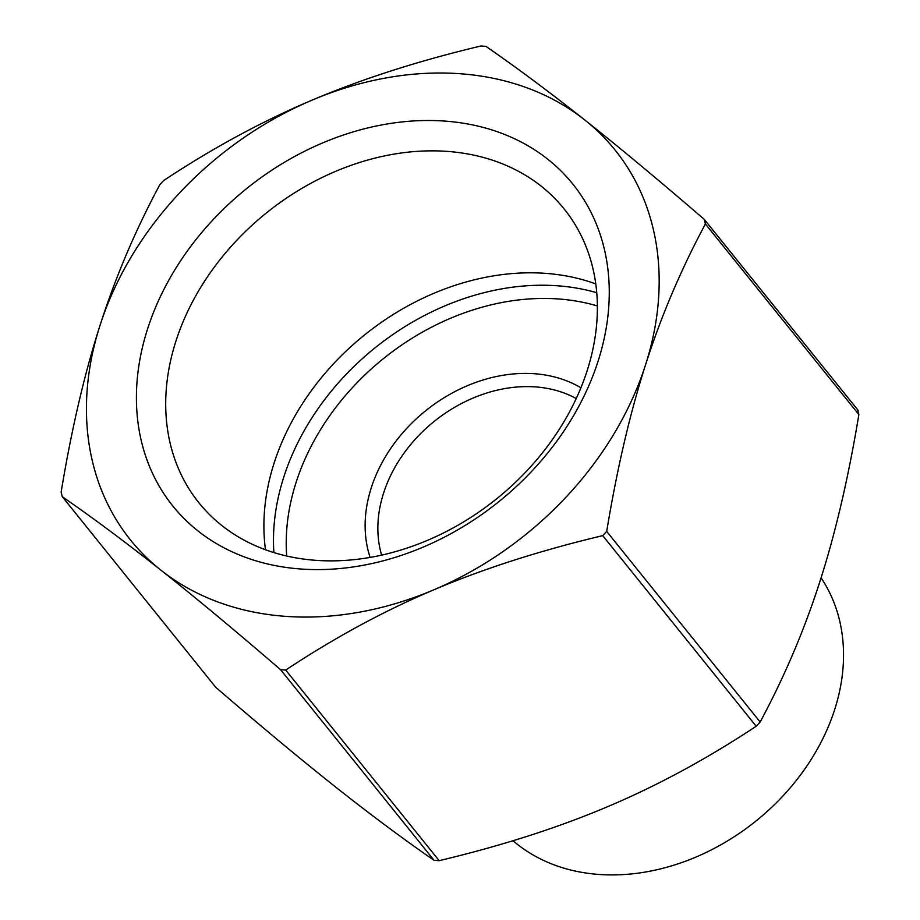 <?xml version="1.0" encoding="UTF-8"?>
<svg xmlns="http://www.w3.org/2000/svg" width="920" height="920" viewBox="0 0 920 920"><rect width="100%" height="100%" fill="white"/><g stroke="black" fill="none" stroke-linecap="round" stroke-linejoin="round"><path stroke-width="1.38" d="M215.74 687.32L62.272 496.697L61.134 492.108C71.518 429.284 84.479 373.716 100.027 325.392C115.529 277.023 135.458 230.115 159.839 184.667L163.806 180.446C212.635 148.085 261.993 121.348 311.857 100.234C361.686 79.062 418.013 60.984 480.838 46L485.944 46.368C517.396 68.149 550.298 92.644 584.648 119.876A310.994 243.501 -38.8 0 0 311.857 100.234A310.994 243.501 -38.8 0 0 100.027 325.392A310.994 243.501 -38.8 0 0 160.965 570.204C126.615 542.972 93.725 518.477 62.272 496.697L215.74 687.32C261.176 726.466 301.047 759.632 335.351 786.807C369.702 814.039 402.603 838.545 434.056 860.315L439.162 860.683C501.986 845.698 558.313 827.62 608.143 806.46C658.007 785.346 707.365 758.609 756.194 726.248L760.161 722.027C784.541 676.568 804.471 629.659 819.973 581.29C835.521 532.979 848.481 477.411 858.866 414.586L857.727 409.986M704.26 219.362L705.398 223.962C681.03 269.411 661.089 316.319 645.587 364.688C630.05 412.999 617.078 468.567 606.694 531.403L602.726 535.624C539.902 550.608 483.575 568.686 433.757 589.846C383.881 610.96 334.535 637.698 285.706 670.059L280.589 669.691C235.152 630.545 195.281 597.379 160.965 570.204A310.994 243.501 -38.8 0 0 433.757 589.846A310.994 243.501 -38.8 0 0 645.587 364.688A310.994 243.501 -38.8 0 0 584.648 119.876C618.953 147.05 658.823 180.216 704.26 219.362L858.199 410.435M580.888 387.768A140.921 110.343 -38.8 0 0 371.277 487.761A140.921 110.343 -38.8 0 0 370.127 557.439M381.639 555.151A131.203 102.729 141.2 0 1 383.582 493.085A131.203 102.729 141.2 0 1 576.196 398.521M175.939 341.067A234.381 183.517 141.2 0 1 354.269 164.231A234.381 183.517 141.2 0 1 564.098 208.886A234.381 183.517 141.2 0 1 496.616 498.824A234.381 183.517 141.2 0 1 198.961 502.849A234.381 183.517 141.2 0 1 175.939 341.067M147.614 328.82A256.737 201.02 -38.8 0 0 423.119 547.135A256.737 201.02 -38.8 0 0 547.688 159.16A256.737 201.02 -38.8 0 0 147.614 328.82M595.746 283.912A234.381 183.517 -38.8 0 0 274.125 463.024A234.381 183.517 -38.8 0 0 265.5 549.792M821.077 577.841A203.653 159.459 141.2 0 1 761.714 816.258A203.653 159.459 141.2 0 1 513.026 840.719M705.398 223.962L858.866 414.586M280.589 669.691L434.056 860.315M439.162 860.683L285.706 670.059M760.161 722.027L606.694 531.403M602.726 535.624L756.194 726.248M596.712 292.709A236.325 185.046 -38.8 0 0 283.797 477.031A236.325 185.046 -38.8 0 0 273.884 552.609M286.695 556.048A226.607 177.433 141.2 0 1 296.113 482.344A226.607 177.433 141.2 0 1 597.333 305.957"/></g></svg>
